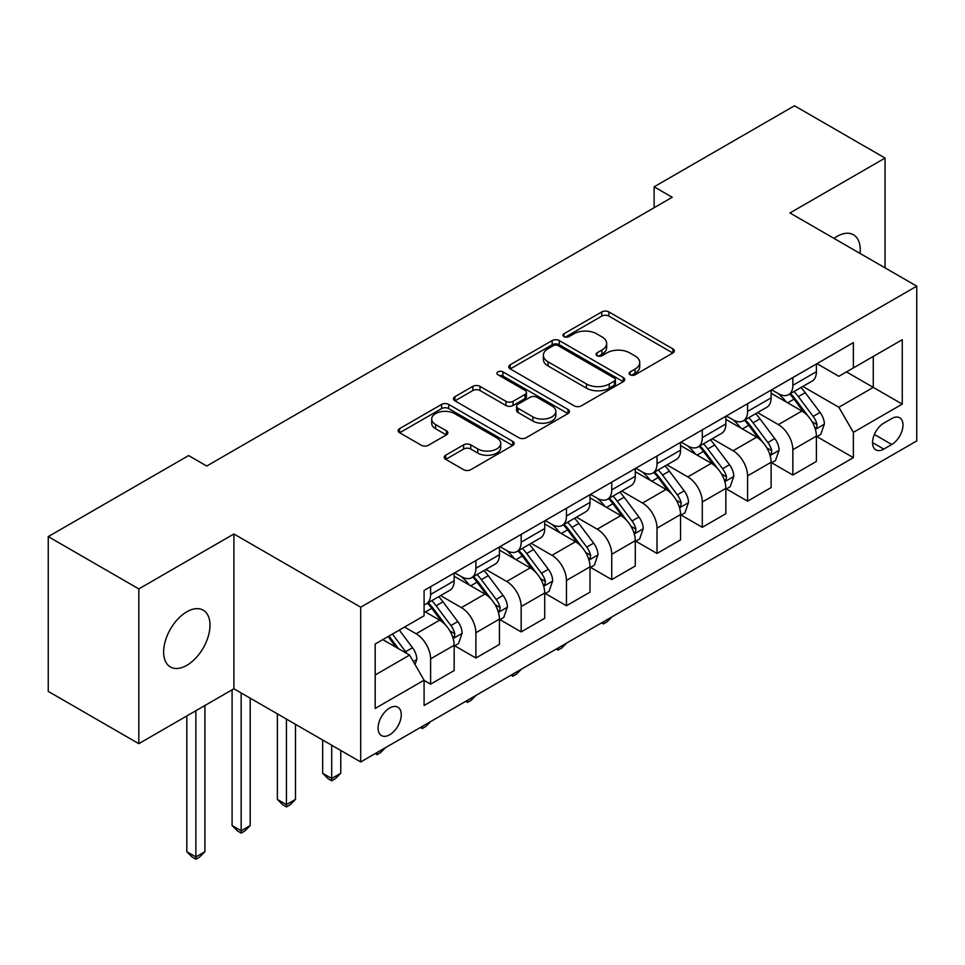 <?xml version="1.0" encoding="UTF-8"?>
<svg xmlns="http://www.w3.org/2000/svg" width="965" height="965" viewBox="0 0 965 965"><rect width="100%" height="100%" fill="white"/><g stroke="black" fill="none" stroke-linecap="round" stroke-linejoin="round"><path stroke-width="1.45" d="M630.133 374.794A3.522 2.026 0 0 0 635.103 374.794L672.882 352.985A5.03 2.907 0 0 0 674.354 350.934A5.03 2.907 0 0 0 672.882 348.884L608.879 311.924A5.03 2.907 0 0 0 601.774 311.924L563.994 333.733A3.522 2.026 0 0 0 562.957 335.181A3.522 2.026 0 0 0 563.994 336.616A3.522 2.026 0 0 0 568.976 336.616L573.861 333.794A16.091 9.288 0 0 1 596.611 333.794L601.955 336.869A16.091 9.288 0 0 1 606.659 343.444A16.091 9.288 0 0 1 601.955 350.006L597.058 352.828A3.522 2.026 0 0 0 596.032 354.264A3.522 2.026 0 0 0 597.058 355.699A3.522 2.026 0 0 0 602.039 355.699L606.925 352.876A16.091 9.288 0 0 1 629.687 352.876L635.018 355.964A16.091 9.288 0 0 1 639.735 362.526A16.091 9.288 0 0 1 635.018 369.1L630.133 371.923A3.522 2.026 0 0 0 629.096 373.358A3.522 2.026 0 0 0 630.133 374.794L630.133 371.923M186.812 665.343A32.786 18.926 120 0 0 208.235 636.454A32.786 18.926 120 0 0 203.205 610.182A32.786 18.926 120 0 0 186.812 611.798A32.786 18.926 120 0 0 165.389 640.7A32.786 18.926 120 0 0 170.419 666.972A32.786 18.926 120 0 0 186.812 665.343M860.032 253.421A32.786 18.926 120 0 0 853.446 234.76A32.786 18.926 120 0 0 837.053 236.389A32.786 18.926 120 0 0 834.001 238.391M389.667 734.775A16.393 9.469 120 0 0 400.379 720.336A16.393 9.469 120 0 0 397.869 707.2A16.393 9.469 120 0 0 389.667 708.008A16.393 9.469 120 0 0 378.968 722.459A16.393 9.469 120 0 0 381.477 735.595A16.393 9.469 120 0 0 389.667 734.775M445.673 455.215A5.03 2.907 0 0 0 444.202 457.265A5.03 2.907 0 0 0 445.673 459.328L463.634 469.69A5.03 2.907 0 0 0 470.739 469.69L512.705 445.468A5.03 2.907 0 0 0 514.176 443.418A5.03 2.907 0 0 0 512.705 441.367L448.701 404.407A5.03 2.907 0 0 0 441.584 404.407L399.631 428.629A5.03 2.907 0 0 0 398.159 430.692A5.03 2.907 0 0 0 399.631 432.742L421.319 445.263A5.03 2.907 0 0 0 428.424 445.263L446.385 434.889A5.03 2.907 0 0 0 447.856 432.839A5.03 2.907 0 0 0 446.385 430.788L435.625 424.576A13.45 7.768 0 0 1 431.693 419.087A13.45 7.768 0 0 1 439.992 411.91A13.45 7.768 0 0 1 454.648 413.599L496.794 437.917A13.45 7.768 0 0 1 500.726 443.418A13.45 7.768 0 0 1 492.427 450.595A13.45 7.768 0 0 1 477.759 448.906L470.739 444.853A5.03 2.907 0 0 0 463.634 444.853L445.673 455.215L445.673 459.328M233.904 533.995L138.815 588.903L48.25 536.612L48.25 691.386L138.815 743.665L233.904 688.769L360.693 761.964L360.693 607.202L233.904 533.995L233.904 688.769M885.05 267.86L885.05 158.067L789.961 212.963L916.75 286.159L360.693 607.202M885.05 158.067L794.485 105.776L654.113 186.824L654.113 207.728M48.25 536.612L188.621 455.564L206.739 466.023L672.231 197.27L654.113 186.824M574.211 405.843A5.03 2.907 0 0 0 581.328 405.843L623.281 381.621A5.03 2.907 0 0 0 624.753 379.571A5.03 2.907 0 0 0 623.281 377.52L559.278 340.561A5.03 2.907 0 0 0 552.173 340.561L510.208 364.782A5.03 2.907 0 0 0 508.736 366.845A5.03 2.907 0 0 0 510.208 368.895L574.211 405.843M499.351 375.554A3.522 2.026 0 0 1 502.922 376.048L502.922 371.875L567.987 409.437A5.03 2.907 0 0 1 569.471 411.488A5.03 2.907 0 0 1 567.987 413.539L526.034 437.772A5.03 2.907 0 0 1 518.929 437.772L454.925 400.813L454.925 396.712A5.03 2.907 0 0 0 453.441 398.762A5.03 2.907 0 0 0 454.925 400.813M454.925 396.712L472.874 386.338A5.03 2.907 0 0 1 479.991 386.338L505.95 401.331A5.03 2.907 0 0 0 513.054 401.331L524.972 394.456A5.03 2.907 0 0 0 526.444 392.405A5.03 2.907 0 0 0 524.972 390.343L497.94 374.746A3.522 2.026 0 0 1 496.915 373.31A3.522 2.026 0 0 1 499.086 371.429A3.522 2.026 0 0 1 502.922 371.875M891.756 418.557L883.783 423.153A15.886 9.168 120 0 0 873.409 437.145A15.886 9.168 120 0 0 875.846 449.871A15.886 9.168 120 0 0 883.783 449.087L891.756 444.491A15.886 9.168 120 0 0 902.13 430.487A15.886 9.168 120 0 0 899.694 417.761A15.886 9.168 120 0 0 891.756 418.557M360.693 761.964L916.75 440.933L916.75 286.159M816.945 363.648L838.862 376.302L853.362 367.942L853.362 342.635L424.081 590.471L424.081 615.779L375.18 644.005L375.18 708.431L424.081 680.192L424.081 705.499L853.362 457.663L853.362 432.356L838.862 407.254L802.844 386.458M853.362 367.942L902.263 339.704L902.263 404.118L853.362 432.356M138.815 588.903L138.815 743.665M846.474 371.911L873.277 387.387L873.277 356.435L902.263 339.704M838.862 407.254L873.277 387.387L902.263 404.118M375.18 674.969L409.594 655.09L382.791 639.614M424.081 680.397L430.607 684.161L430.607 658.854A20.494 11.833 -120 0 0 416.12 633.764L404.528 627.069M430.607 684.161L454.153 670.566L454.153 645.259A20.494 11.833 -120 0 0 439.666 620.169L424.081 611.171M454.696 645.79L475.89 658.021L475.89 632.714A20.494 11.833 -120 0 0 461.403 607.624L440.595 595.61M475.89 658.021L499.436 644.427L499.436 619.12A20.494 11.833 -120 0 0 484.949 594.03L454.153 576.25M499.979 619.651L521.172 631.882L521.172 606.575A20.494 11.833 -120 0 0 506.685 581.473L485.878 569.459M521.172 631.882L544.718 618.288L544.718 592.98A20.494 11.833 -120 0 0 530.231 567.878L499.436 550.098M545.261 593.499L566.455 605.743L566.455 580.435A20.494 11.833 -120 0 0 551.956 555.333L531.16 543.319M566.455 605.743L590.001 592.148L590.001 566.841A20.494 11.833 -120 0 0 575.514 541.739L544.718 523.959M590.544 567.36L611.738 579.591L611.738 554.284A20.494 11.833 -120 0 0 597.239 529.194L576.443 517.18M611.738 579.591L635.284 565.997L635.284 540.69A20.494 11.833 -120 0 0 620.784 515.6L590.001 497.819M635.826 541.22L657.02 553.452L657.02 528.144A20.494 11.833 -120 0 0 642.521 503.042L621.725 491.04M657.02 553.452L680.566 539.857L680.566 514.55A20.494 11.833 -120 0 0 666.067 489.448L635.284 471.68M681.109 515.069L702.291 527.312L702.291 502.005A20.494 11.833 -120 0 0 687.804 476.903L666.996 464.889M702.291 527.312L725.849 513.718L725.849 488.411A20.494 11.833 -120 0 0 711.35 463.309L680.566 445.528M726.392 488.929L747.573 501.161L747.573 475.854A20.494 11.833 -120 0 0 733.086 450.764L712.279 438.749M747.573 501.161L771.119 487.566L771.119 462.259A20.494 11.833 -120 0 0 756.632 437.169L725.849 419.389M771.662 462.79L792.856 475.021L792.856 449.714A20.494 11.833 -120 0 0 778.369 424.612L757.561 412.61M792.856 475.021L816.402 461.427L816.402 436.12A20.494 11.833 -120 0 0 801.915 411.018L771.119 393.25M771.662 389.8L778.369 393.66A20.494 11.833 -120 0 0 788.61 394.673A20.494 11.833 -120 0 0 792.856 385.3L792.856 377.556M726.392 415.939L733.086 419.811A20.494 11.833 -120 0 0 743.34 420.824A20.494 11.833 -120 0 0 747.573 411.44L747.573 403.708M681.109 442.079L687.804 445.951A20.494 11.833 -120 0 0 698.057 446.964A20.494 11.833 -120 0 0 702.291 437.579L702.291 429.847M635.826 468.218L642.521 472.09A20.494 11.833 -120 0 0 652.774 473.103A20.494 11.833 -120 0 0 657.02 463.731L657.02 455.987M590.544 494.37L597.239 498.242A20.494 11.833 -120 0 0 607.492 499.255A20.494 11.833 -120 0 0 611.738 489.87L611.738 482.126M545.261 520.509L551.956 524.381A20.494 11.833 -120 0 0 562.209 525.394A20.494 11.833 -120 0 0 566.455 516.01L566.455 508.278M499.979 546.648L506.685 550.52A20.494 11.833 -120 0 0 516.926 551.534A20.494 11.833 -120 0 0 521.172 542.161L521.172 534.417M454.696 572.8L461.403 576.66A20.494 11.833 -120 0 0 471.644 577.685A20.494 11.833 -120 0 0 475.89 568.301L475.89 560.556M816.945 436.638L853.362 457.663M788.61 394.673L812.156 381.079A20.494 11.833 -120 0 0 816.402 371.706L816.402 363.962M743.34 420.824L766.885 407.23A20.494 11.833 -120 0 0 771.119 397.845L771.119 390.113M698.057 446.964L721.603 433.369A20.494 11.833 -120 0 0 725.849 423.985L725.849 416.253M652.774 473.103L676.32 459.509A20.494 11.833 -120 0 0 680.566 450.136L680.566 442.392M607.492 499.255L631.038 485.66A20.494 11.833 -120 0 0 635.284 476.276L635.284 468.532M562.209 525.394L585.755 511.8A20.494 11.833 -120 0 0 590.001 502.415L590.001 494.683M516.926 551.534L540.472 537.939A20.494 11.833 -120 0 0 544.718 528.567L544.718 520.823M471.644 577.685L495.19 564.091A20.494 11.833 -120 0 0 499.436 554.706L499.436 546.962M424.081 604.657A20.494 11.833 -120 0 0 426.361 603.825L449.907 590.23A20.494 11.833 -120 0 0 454.153 580.846L454.153 573.114M426.361 603.825A20.494 11.833 -120 0 0 430.607 594.44L430.607 586.708M409.594 655.09L424.081 680.192M631.532 375.288L635.018 373.286A16.091 9.288 0 0 0 639.735 366.712L639.735 362.526M606.659 343.444L606.659 347.617A16.091 9.288 0 0 1 601.955 354.191L598.469 356.206M672.822 353.021L608.879 316.11A5.03 2.907 0 0 0 601.774 316.11L565.394 337.111M623.221 381.657L559.278 344.746A5.03 2.907 0 0 0 552.173 344.746L510.28 368.932M614.391 381.006A3.522 2.026 0 0 0 615.429 379.571A3.522 2.026 0 0 0 614.391 378.135L558.216 345.699A3.522 2.026 0 0 0 553.235 345.699L548.084 348.679A16.091 9.288 0 0 0 543.367 355.241A16.091 9.288 0 0 0 548.084 361.815L586.479 383.986A16.091 9.288 0 0 0 609.241 383.986L614.391 381.006L614.391 385.192A3.522 2.026 0 0 0 615.429 383.756L615.429 379.571M543.367 355.241L543.367 359.426A16.091 9.288 0 0 0 548.084 365.988L548.084 361.815M614.391 385.192L609.241 388.171A16.091 9.288 0 0 1 586.479 388.171L548.084 365.988M454.985 400.849L472.874 390.523L472.874 386.338M526.444 392.405L526.444 396.579A5.03 2.907 0 0 1 524.972 398.629L513.054 405.517A5.03 2.907 0 0 1 505.95 405.517L479.991 390.523A5.03 2.907 0 0 0 472.874 390.523M502.922 376.048L567.927 413.587M532.885 416.88A13.45 7.768 0 0 0 547.541 418.569A13.45 7.768 0 0 0 555.84 411.392A13.45 7.768 0 0 0 551.908 405.903L537.059 397.327A5.03 2.907 0 0 0 529.942 397.327L518.036 404.202A5.03 2.907 0 0 0 516.565 406.253A5.03 2.907 0 0 0 518.036 408.304L532.885 416.88L532.885 421.066A13.45 7.768 0 0 0 547.541 422.742A13.45 7.768 0 0 0 555.84 415.577L555.84 411.392M516.565 406.253L516.565 410.439A5.03 2.907 0 0 0 518.036 412.489L518.036 408.304M532.885 421.066L518.036 412.489M500.726 443.418L500.726 447.591A13.45 7.768 0 0 1 492.427 454.768A13.45 7.768 0 0 1 477.759 453.092L470.739 449.039A5.03 2.907 0 0 0 463.634 449.039L445.746 459.364M431.693 419.087L431.693 423.273A13.45 7.768 0 0 0 435.625 428.762L435.625 424.576M446.325 434.938L435.625 428.762M512.632 445.504L448.701 408.593A5.03 2.907 0 0 0 441.584 408.593L399.691 432.778M816.402 436.952L820.757 434.443L824.375 423.985A13.57 7.841 -120 0 0 820.045 412.429L805.244 392.671A39.191 22.629 -120 0 0 800.962 387.544M786.246 401.971A39.191 22.629 -120 0 0 778.224 393.575M815.172 428.641L816.752 426.94L817.041 424.564A13.57 7.841 -120 0 0 813.157 416.397L798.357 396.639A39.191 22.629 -120 0 0 794.086 391.525M790.432 393.623A32.533 18.781 60 0 1 795.775 399.703L808.296 416.422M789.732 394.034A39.191 22.629 60 0 1 794.014 399.148L803.845 412.284M611.979 616.888L607.021 621.846L603.402 623.933L601.581 622.883M603.402 621.846L603.402 623.933M771.119 463.104L775.474 460.594L779.093 450.136A13.57 7.841 -120 0 0 774.762 438.568L759.962 418.81A39.191 22.629 -120 0 0 755.679 413.695M740.963 428.122A39.191 22.629 -120 0 0 732.942 419.715M769.889 454.78L771.469 453.08L771.759 450.715A13.57 7.841 -120 0 0 767.875 442.549L753.074 422.791A39.191 22.629 -120 0 0 748.804 417.664M745.149 419.775A32.533 18.781 60 0 1 750.493 425.842L763.013 442.561M744.449 420.173A39.191 22.629 60 0 1 748.731 425.3L758.574 438.436M566.696 643.04L561.739 647.985L558.12 650.084L556.31 649.035M558.12 647.985L558.12 650.084M725.849 489.243L730.191 486.734L733.81 476.276A13.57 7.841 -120 0 0 729.48 464.72L714.679 444.962A39.191 22.629 -120 0 0 710.397 439.835M695.681 454.262A39.191 22.629 -120 0 0 687.659 445.866M724.606 480.932L726.187 479.219L726.476 476.855A13.57 7.841 -120 0 0 722.592 468.688L707.791 448.93A39.191 22.629 -120 0 0 703.521 443.804M699.866 445.914A32.533 18.781 60 0 1 705.21 451.982L717.743 468.701M699.167 446.325A39.191 22.629 60 0 1 703.449 451.439L713.292 464.575M521.414 669.179L516.456 674.137L512.837 676.224L511.028 675.174M512.837 674.125L512.837 676.224M680.566 515.382L684.909 512.873L688.527 502.415A13.57 7.841 -120 0 0 684.197 490.859L669.396 471.101A39.191 22.629 -120 0 0 665.114 465.974M650.398 480.401A39.191 22.629 -120 0 0 642.376 472.006M679.324 507.071L680.904 505.37L681.206 502.994A13.57 7.841 -120 0 0 677.309 494.828L662.509 475.07A39.191 22.629 -120 0 0 658.239 469.955M654.596 472.054A32.533 18.781 60 0 1 659.927 478.133L672.46 494.852M653.884 472.464A39.191 22.629 60 0 1 658.166 477.579L668.009 490.715M476.131 695.319L471.185 700.276L467.555 702.363L465.745 701.314M467.555 700.276L467.555 702.363M635.284 541.534L639.626 539.025L643.245 528.567A13.57 7.841 -120 0 0 638.914 516.999L624.114 497.24A39.191 22.629 -120 0 0 619.844 492.126M605.115 506.553A39.191 22.629 -120 0 0 597.094 498.145M634.041 533.211L635.621 531.51L635.923 529.146A13.57 7.841 -120 0 0 632.039 520.979L617.226 501.221A39.191 22.629 -120 0 0 612.956 496.094M609.313 498.205A32.533 18.781 60 0 1 614.645 504.273L627.178 520.991M608.613 498.603A39.191 22.629 60 0 1 612.884 503.73L622.727 516.866M430.848 721.47L425.903 726.416L422.272 728.515L420.463 727.465M422.272 726.416L422.272 728.515M590.001 567.673L594.344 565.164L597.962 554.706A13.57 7.841 -120 0 0 593.632 543.15L578.831 523.392A39.191 22.629 -120 0 0 574.561 518.265M559.833 532.692A39.191 22.629 -120 0 0 551.811 524.297M588.759 559.362L590.339 557.649L590.64 555.285A13.57 7.841 -120 0 0 586.756 547.119L571.956 527.36A39.191 22.629 -120 0 0 567.673 522.234M564.03 524.345A32.533 18.781 60 0 1 569.362 530.412L581.895 547.131M563.331 524.743A39.191 22.629 60 0 1 567.601 529.869L577.444 543.006M385.566 747.61L380.62 752.555L376.989 754.654L375.18 753.605M376.989 752.555L376.989 754.654M544.718 593.813L549.061 591.304L552.68 580.846A13.57 7.841 -120 0 0 548.349 569.29L533.548 549.531A39.191 22.629 -120 0 0 529.278 544.405M514.55 558.832A39.191 22.629 -120 0 0 506.529 550.436M543.476 585.502L545.056 583.801L545.358 581.425A13.57 7.841 -120 0 0 541.474 573.258L526.673 553.5A39.191 22.629 -120 0 0 522.391 548.385M518.748 550.484A32.533 18.781 60 0 1 524.079 556.564L536.612 573.282M518.048 550.894A39.191 22.629 60 0 1 522.318 556.009L532.161 569.145M331.707 745.233L331.707 778.49L340.766 773.267L340.766 750.468M340.766 773.267L335.338 778.707L331.707 780.794L328.088 778.707L322.66 773.267L322.66 740.01M322.66 773.267L331.707 778.49L331.707 780.794M499.436 619.964L503.778 617.443L507.409 606.985A13.57 7.841 -120 0 0 503.067 595.429L488.266 575.671A39.191 22.629 -120 0 0 483.996 570.556M469.267 584.971A39.191 22.629 -120 0 0 461.246 576.575M498.193 611.641L499.774 609.94L500.075 607.564A13.57 7.841 -120 0 0 496.191 599.41L481.39 579.651A39.191 22.629 -120 0 0 477.108 574.525M473.465 576.636A32.533 18.781 60 0 1 478.809 582.703L491.33 599.422M472.766 577.034A39.191 22.629 60 0 1 477.036 582.16L486.879 595.296M286.436 719.094L286.436 804.641L295.483 799.406L295.483 724.317M295.483 799.406L290.055 804.846L286.436 806.933L282.805 804.846L277.377 799.406L277.377 713.871M277.377 799.406L286.436 804.641L286.436 806.933M454.153 646.104L458.496 643.595L462.126 633.137A13.57 7.841 -120 0 0 457.784 621.569L442.983 601.81A39.191 22.629 -120 0 0 438.713 596.696M452.923 637.793L454.491 636.08L454.792 633.716A13.57 7.841 -120 0 0 450.908 625.549L436.108 605.791A39.191 22.629 -120 0 0 431.825 600.664M428.183 602.775A32.533 18.781 60 0 1 433.526 608.843L446.047 625.561M427.483 603.173A39.191 22.629 60 0 1 431.753 608.3L441.596 621.436M241.153 692.954L241.153 830.781L250.2 825.558L250.2 698.178M250.2 825.558L244.772 830.986L241.153 833.085L237.523 830.986L232.095 825.558L232.095 689.818M232.095 825.558L241.153 830.781L241.153 833.085M415.034 664.511L416.844 659.276A13.57 7.841 -120 0 0 412.513 647.72L399.305 630.085M406.856 653.51A13.57 7.841 -120 0 0 405.626 651.689L392.417 634.053M389.016 636.019L398.509 648.697M388.075 636.574L396.12 647.31M195.871 710.723L195.871 856.92L204.93 851.697L204.93 705.499M204.93 851.697L199.49 857.137L195.871 859.224L192.24 857.137L186.812 851.697L186.812 715.958M186.812 851.697L195.871 856.92L195.871 859.224M416.12 633.764L439.666 620.169M461.403 607.624L484.949 594.03M506.685 581.473L530.231 567.878M551.956 555.333L575.514 541.739M597.239 529.194L620.784 515.6M642.521 503.042L666.067 489.448M687.804 476.903L711.35 463.309M733.086 450.764L756.632 437.169M778.369 424.612L801.915 411.018M792.856 385.3L816.402 371.706M792.856 449.714L816.402 436.12M747.573 475.854L771.119 462.259M747.573 411.44L771.119 397.845M702.291 502.005L725.849 488.411M702.291 437.579L725.849 423.985M657.02 528.144L680.566 514.55M657.02 463.731L680.566 450.136M611.738 554.284L635.284 540.69M611.738 489.87L635.284 476.276M566.455 580.435L590.001 566.841M566.455 516.01L590.001 502.415M521.172 606.575L544.718 592.98M521.172 542.161L544.718 528.567M475.89 632.714L499.436 619.12M475.89 568.301L499.436 554.706M430.607 658.854L454.153 645.259M430.607 594.44L454.153 580.846M874.387 434.455L891.756 444.491M872.553 442.609L883.783 449.087M635.018 373.286L635.018 369.1M597.058 355.699L597.058 352.828M601.955 354.191L601.955 350.006M563.994 336.616L563.994 333.733M601.774 316.11L601.774 311.924M608.879 316.11L608.879 311.924M672.882 352.985L672.882 348.884M510.208 368.895L510.208 364.782M552.173 344.746L552.173 340.561M559.278 344.746L559.278 340.561M623.281 381.621L623.281 377.52M586.479 388.171L586.479 383.986M609.241 388.171L609.241 383.986M479.991 390.523L479.991 386.338M505.95 405.517L505.95 401.331M513.054 405.517L513.054 401.331M524.972 398.629L524.972 394.456M567.987 413.539L567.987 409.437M463.634 449.039L463.634 444.853M470.739 449.039L470.739 444.853M477.759 453.092L477.759 448.906M446.385 434.889L446.385 430.788M399.631 432.742L399.631 428.629M441.584 408.593L441.584 404.407M448.701 408.593L448.701 404.407M512.705 445.468L512.705 441.367M815.389 429.389L824.291 424.25M798.357 396.639L805.244 392.671M787.681 402.803L794.014 399.148M813.157 416.397L820.045 412.429M812.084 421.705L817.041 424.564M770.106 455.528L779.008 450.39M753.074 422.791L759.962 418.81M742.399 428.955L748.731 425.3M767.875 442.549L774.762 438.568M766.801 447.844L771.759 450.715M724.824 481.668L733.726 476.541M707.791 448.93L714.679 444.962M697.116 455.094L703.449 451.439M722.592 468.688L729.48 464.72M721.518 473.996L726.476 476.855M679.553 507.819L688.443 502.681M662.509 475.07L669.396 471.101M651.845 481.233L658.166 477.579M677.309 494.828L684.197 490.859M676.236 500.135L681.206 502.994M634.27 533.959L643.16 528.82M617.226 501.221L624.114 497.24M606.563 507.373L612.884 503.73M632.039 520.979L638.914 516.999M630.953 526.275L635.923 529.146M588.988 560.098L597.878 554.971M571.956 527.36L578.831 523.392M561.28 533.524L567.601 529.869M586.756 547.119L593.632 543.15M585.671 552.414L590.64 555.285M543.705 586.25L552.595 581.111M526.673 553.5L533.548 549.531M515.998 559.664L522.318 556.009M541.474 573.258L548.349 569.29M540.4 578.566L545.358 581.425M498.423 612.389L507.313 607.25M481.39 579.651L488.266 575.671M470.715 585.803L477.036 582.16M496.191 599.41L503.067 595.429M495.117 604.705L500.075 607.564M453.14 638.528L462.03 633.402M436.108 605.791L442.983 601.81M425.432 611.955L431.753 608.3M450.908 625.549L457.784 621.569M449.835 630.845L454.792 633.716M413.31 661.532L416.747 659.541M405.626 651.689L412.513 647.72"/></g></svg>
